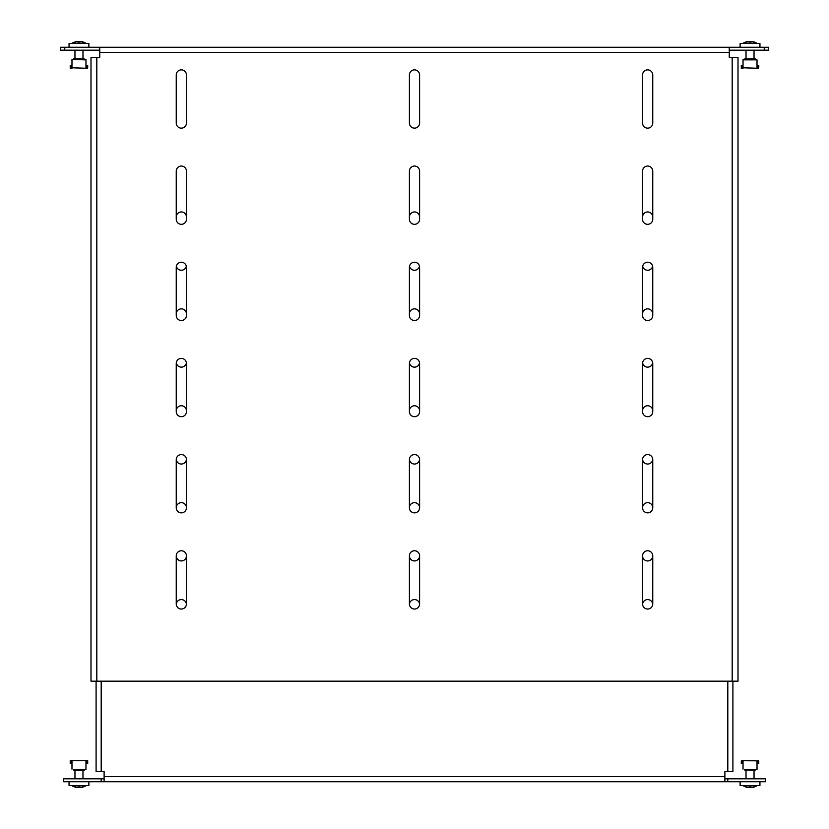 <?xml version="1.0" encoding="UTF-8"?>
<svg xmlns="http://www.w3.org/2000/svg" width="829" height="829" viewBox="0 0 829 829"><rect width="100%" height="100%" fill="white"/><g stroke="black" fill="none" stroke-linecap="round" stroke-linejoin="round"><path stroke-width="1.24" d="M181.344 560.953A5.098 5.098 0 0 0 186.442 555.855A5.098 5.098 0 0 0 181.344 550.757A5.098 5.098 0 0 0 176.245 555.855A5.098 5.098 0 0 0 181.344 560.953M176.256 459.307A5.098 5.098 0 0 0 181.344 464.043A5.098 5.098 0 0 0 186.432 459.307M176.297 362.77A5.098 5.098 0 0 0 186.39 362.77M176.359 266.223A5.098 5.098 0 0 0 186.328 266.223M647.656 560.953A5.098 5.098 0 0 0 652.755 555.855A5.098 5.098 0 0 0 647.656 550.757A5.098 5.098 0 0 0 642.558 555.855A5.098 5.098 0 0 0 647.656 560.953M642.568 459.307A5.098 5.098 0 0 0 647.656 464.043A5.098 5.098 0 0 0 652.744 459.307M642.61 362.77A5.098 5.098 0 0 0 652.703 362.77M642.672 266.223A5.098 5.098 0 0 0 652.641 266.223M414.5 560.953A5.098 5.098 0 0 0 419.598 555.855A5.098 5.098 0 0 0 414.5 550.757A5.098 5.098 0 0 0 409.402 555.855A5.098 5.098 0 0 0 414.5 560.953M409.412 459.307A5.098 5.098 0 0 0 414.5 464.043A5.098 5.098 0 0 0 419.588 459.307M409.453 362.77A5.098 5.098 0 0 0 419.547 362.77M409.516 266.223A5.098 5.098 0 0 0 419.484 266.223M186.432 604.31A5.098 5.098 0 0 0 181.344 599.574A5.098 5.098 0 0 0 176.256 604.31M186.442 507.762A5.098 5.098 0 0 0 181.344 502.664A5.098 5.098 0 0 0 176.245 507.762A5.098 5.098 0 0 0 181.344 512.861A5.098 5.098 0 0 0 186.442 507.762L186.442 459.67A5.098 5.098 0 0 0 181.344 454.572A5.098 5.098 0 0 0 176.245 459.67L176.245 507.762M186.442 410.852A5.098 5.098 0 0 0 181.344 405.754A5.098 5.098 0 0 0 176.245 410.852M186.442 313.953A5.098 5.098 0 0 0 181.344 308.854A5.098 5.098 0 0 0 176.245 313.953M186.442 217.043A5.098 5.098 0 0 0 181.344 211.944A5.098 5.098 0 0 0 176.245 217.043M652.744 604.31A5.098 5.098 0 0 0 647.656 599.574A5.098 5.098 0 0 0 642.568 604.31M652.755 507.762A5.098 5.098 0 0 0 647.656 502.664A5.098 5.098 0 0 0 642.558 507.762A5.098 5.098 0 0 0 647.656 512.861A5.098 5.098 0 0 0 652.755 507.762L652.755 459.67A5.098 5.098 0 0 0 647.656 454.572A5.098 5.098 0 0 0 642.558 459.67L642.558 507.762M652.755 410.852A5.098 5.098 0 0 0 647.656 405.754A5.098 5.098 0 0 0 642.558 410.852M652.755 313.953A5.098 5.098 0 0 0 647.656 308.854A5.098 5.098 0 0 0 642.558 313.953M652.755 217.043A5.098 5.098 0 0 0 647.656 211.944A5.098 5.098 0 0 0 642.558 217.043M419.598 313.953A5.098 5.098 0 0 0 414.5 308.854A5.098 5.098 0 0 0 409.402 313.953M419.598 217.043A5.098 5.098 0 0 0 414.5 211.944A5.098 5.098 0 0 0 409.402 217.043M732.909 681.179L732.909 771.53L724.888 771.53L724.888 781.726L104.112 781.726L104.112 771.53L96.091 771.53L96.091 681.179M419.598 410.852A5.098 5.098 0 0 0 414.5 405.754A5.098 5.098 0 0 0 409.402 410.852M419.598 507.762A5.098 5.098 0 0 0 414.5 502.664A5.098 5.098 0 0 0 409.402 507.762A5.098 5.098 0 0 0 414.5 512.861A5.098 5.098 0 0 0 419.598 507.762L419.598 459.67A5.098 5.098 0 0 0 414.5 454.572A5.098 5.098 0 0 0 409.402 459.67L409.402 507.762M419.588 604.31A5.098 5.098 0 0 0 414.5 599.574A5.098 5.098 0 0 0 409.412 604.31M724.888 778.814L765.695 778.814L765.695 781.726L724.888 781.726M104.112 781.726L63.305 781.726L63.305 778.814L101.19 778.814L101.19 781.726M104.112 778.814L101.19 778.814M727.81 778.814L727.81 781.726M176.245 555.855L176.245 603.937A5.098 5.098 0 0 0 181.344 609.046A5.098 5.098 0 0 0 186.442 603.937L186.442 555.855M181.344 416.686A5.098 5.098 0 0 0 186.442 411.588L186.442 363.496A5.098 5.098 0 0 0 181.344 358.397A5.098 5.098 0 0 0 176.245 363.496L176.245 411.588A5.098 5.098 0 0 0 181.344 416.686M181.344 320.512A5.098 5.098 0 0 0 186.442 315.403L186.442 267.321A5.098 5.098 0 0 0 181.344 262.223A5.098 5.098 0 0 0 176.245 267.321L176.245 315.403A5.098 5.098 0 0 0 181.344 320.512M181.344 224.327A5.098 5.098 0 0 0 186.442 219.229L186.442 171.137A5.098 5.098 0 0 0 181.344 166.038A5.098 5.098 0 0 0 176.245 171.137L176.245 219.229A5.098 5.098 0 0 0 181.344 224.327M181.344 128.153A5.098 5.098 0 0 0 186.442 123.055L186.442 74.962A5.098 5.098 0 0 0 181.344 69.864A5.098 5.098 0 0 0 176.245 74.962L176.245 123.055A5.098 5.098 0 0 0 181.344 128.153M642.558 555.855L642.558 603.937A5.098 5.098 0 0 0 647.656 609.046A5.098 5.098 0 0 0 652.755 603.937L652.755 555.855M647.656 416.686A5.098 5.098 0 0 0 652.755 411.588L652.755 363.496A5.098 5.098 0 0 0 647.656 358.397A5.098 5.098 0 0 0 642.558 363.496L642.558 411.588A5.098 5.098 0 0 0 647.656 416.686M647.656 320.512A5.098 5.098 0 0 0 652.755 315.403L652.755 267.321A5.098 5.098 0 0 0 647.656 262.223A5.098 5.098 0 0 0 642.558 267.321L642.558 315.403A5.098 5.098 0 0 0 647.656 320.512M647.656 224.327A5.098 5.098 0 0 0 652.755 219.229L652.755 171.137A5.098 5.098 0 0 0 647.656 166.038A5.098 5.098 0 0 0 642.558 171.137L642.558 219.229A5.098 5.098 0 0 0 647.656 224.327M647.656 128.153A5.098 5.098 0 0 0 652.755 123.055L652.755 74.962A5.098 5.098 0 0 0 647.656 69.864A5.098 5.098 0 0 0 642.558 74.962L642.558 123.055A5.098 5.098 0 0 0 647.656 128.153M409.402 555.855L409.402 603.937A5.098 5.098 0 0 0 414.5 609.046A5.098 5.098 0 0 0 419.598 603.937L419.598 555.855M414.5 416.686A5.098 5.098 0 0 0 419.598 411.588L419.598 363.496A5.098 5.098 0 0 0 414.5 358.397A5.098 5.098 0 0 0 409.402 363.496L409.402 411.588A5.098 5.098 0 0 0 414.5 416.686M414.5 320.512A5.098 5.098 0 0 0 419.598 315.403L419.598 267.321A5.098 5.098 0 0 0 414.5 262.223A5.098 5.098 0 0 0 409.402 267.321L409.402 315.403A5.098 5.098 0 0 0 414.5 320.512M414.5 224.327A5.098 5.098 0 0 0 419.598 219.229L419.598 171.137A5.098 5.098 0 0 0 414.5 166.038A5.098 5.098 0 0 0 409.402 171.137L409.402 219.229A5.098 5.098 0 0 0 414.5 224.327M414.5 128.153A5.098 5.098 0 0 0 419.598 123.055L419.598 74.962A5.098 5.098 0 0 0 414.5 69.864A5.098 5.098 0 0 0 409.402 74.962L409.402 123.055A5.098 5.098 0 0 0 414.5 128.153M729.261 57.47L729.261 52.372L99.739 52.372L99.739 57.47L96.817 57.47L96.817 681.179L732.183 681.179L732.183 57.47L729.261 57.47M738.007 681.179L738.007 57.47L738.007 681.179L732.183 681.179M96.817 57.47L90.993 57.47L90.993 681.179L96.817 681.179M732.183 57.47L738.007 57.47M99.739 52.372L99.739 47.274L729.261 47.274L729.261 52.372M64.766 47.274L64.766 50.186L60.393 50.186L60.393 47.274L99.739 47.274M729.261 47.274L768.607 47.274L768.607 50.186L764.234 50.186L764.234 47.274M729.261 50.186L764.234 50.186M64.766 50.186L99.739 50.186M768.607 50.186L768.607 47.274M60.393 47.274L60.393 50.186M88.879 785.519L88.879 781.726L88.879 785.519L69.056 785.519L69.056 781.726L69.056 785.519M759.944 781.726L759.944 785.519L740.121 785.519L740.121 781.726M740.121 43.481L759.944 43.481L759.944 47.274L740.121 47.274L740.121 43.481M69.056 43.481L88.879 43.481L88.879 47.274L69.056 47.274L69.056 43.481M74.962 770.555L74.962 778.814M82.973 770.555L82.973 778.814M77.211 787.374L77.211 787.55A13.036 12.3 -90 0 1 77.159 787.54A13.036 12.3 -90 0 0 77.211 787.55A13.077 7.409 -90 0 1 75.356 786.659A13.077 10.777 90 0 0 78.061 787.55A13.036 4.311 -90 0 1 78.061 787.55A13.036 4.311 -90 0 0 78.081 787.54A13.098 1.14 -90 0 1 77.843 786.845A12.311 12.311 0 0 0 80.102 786.845A13.098 1.14 90 0 1 79.864 787.54A13.036 4.311 90 0 0 79.885 787.55A13.077 10.777 -90 0 0 82.579 786.659A13.077 7.409 90 0 1 80.724 787.55A13.036 12.3 90 0 0 80.776 787.54A13.098 13.046 -90 0 0 83.491 786.845L83.491 786.897A13.119 13.119 0 0 0 86.216 785.519M71.719 785.519A13.119 13.119 0 0 0 74.455 786.897L74.455 786.845A13.098 13.046 90 0 0 77.159 787.54M79.885 787.55A13.036 4.311 90 0 1 79.864 787.54L79.864 786.866M78.081 786.866L78.081 787.54M746.027 770.555L746.027 778.814L746.027 770.555M754.038 770.555L754.038 778.814L754.038 770.555M749.136 786.866L749.136 787.54A13.036 4.311 -90 0 1 749.115 787.55A13.036 4.311 -90 0 0 749.136 787.54A13.098 1.14 -90 0 1 748.898 786.845A12.311 12.311 0 0 0 751.157 786.845A13.098 1.14 90 0 1 750.919 787.54A13.036 4.311 90 0 0 750.939 787.55A13.077 10.777 -90 0 0 753.644 786.659A13.077 7.409 90 0 1 751.789 787.55A13.036 12.3 90 0 0 751.841 787.54A13.098 13.046 -90 0 0 754.545 786.845L754.545 786.897A13.119 13.119 0 0 0 757.281 785.519A13.119 13.119 0 0 1 754.545 786.897M748.276 787.374L748.276 787.55A13.036 12.3 -90 0 1 748.224 787.54A13.036 12.3 -90 0 0 748.276 787.55A13.077 7.409 -90 0 1 746.421 786.659A13.077 10.777 90 0 0 749.115 787.55M745.509 786.897A13.119 13.119 0 0 1 742.784 785.519A13.119 13.119 0 0 0 745.509 786.897L745.509 786.845A13.098 13.046 90 0 0 748.224 787.54M750.939 787.55A13.036 4.311 90 0 1 750.919 787.54L750.919 786.866M754.038 58.444L754.038 50.186L754.038 58.444M746.027 58.444L746.027 50.186M751.789 41.626L751.789 41.45A13.036 12.3 90 0 1 751.841 41.46A13.036 12.3 90 0 0 751.789 41.45A13.077 7.409 90 0 1 753.644 42.341A13.077 10.777 -90 0 0 750.939 41.45A13.036 4.311 90 0 1 750.939 41.45A13.036 4.311 90 0 0 750.919 41.46A13.098 1.14 90 0 1 751.157 42.155A12.311 12.311 0 0 0 748.898 42.155A13.098 1.14 -90 0 1 749.136 41.46A13.036 4.311 -90 0 0 749.115 41.45A13.077 10.777 90 0 0 746.421 42.341A13.077 7.409 -90 0 1 748.276 41.45A13.036 12.3 -90 0 0 748.224 41.46A13.098 13.046 90 0 0 745.509 42.155L745.509 42.103A13.119 13.119 0 0 0 742.784 43.481M757.281 43.481A13.119 13.119 0 0 0 754.545 42.103L754.545 42.155A13.098 13.046 -90 0 0 751.841 41.46M749.115 41.45A13.036 4.311 -90 0 1 749.136 41.46L749.136 42.134M750.919 42.134L750.919 41.46M82.973 58.444L82.973 50.186M74.962 58.444L74.962 50.186M79.864 42.134L79.864 41.46A13.036 4.311 90 0 1 79.885 41.45A13.036 4.311 90 0 0 79.864 41.46A13.098 1.14 90 0 1 80.102 42.155A12.311 12.311 0 0 0 77.843 42.155A13.098 1.14 -90 0 1 78.081 41.46A13.036 4.311 -90 0 0 78.061 41.45A13.077 10.777 90 0 0 75.356 42.341A13.077 7.409 -90 0 1 77.211 41.45A13.036 12.3 -90 0 0 77.159 41.46A13.098 13.046 90 0 0 74.455 42.155L74.455 42.103A13.119 13.119 0 0 0 71.719 43.481M80.724 41.626L80.724 41.45A13.036 12.3 90 0 1 80.776 41.46A13.036 12.3 90 0 0 80.724 41.45A13.077 7.409 90 0 1 82.579 42.341A13.077 10.777 -90 0 0 79.885 41.45M86.216 43.481A13.119 13.119 0 0 0 83.491 42.103L83.491 42.155A13.098 13.046 -90 0 0 80.776 41.46M78.061 41.45A13.036 4.311 -90 0 1 78.081 41.46L78.081 42.134M71.968 761.374L70.879 761.55L70.879 763.633L70.227 763.633L70.227 761.55A0.839 0.839 0 0 1 71.066 760.721L87.708 760.721L87.708 761.55L86.879 760.721A0.839 0.839 0 0 1 87.708 761.55L87.708 763.633L87.055 763.633L87.055 761.55L85.967 761.374M73.605 769.737L84.34 769.737A0.653 0.653 0 0 1 84.434 769.623L84.216 770.12A0.653 0.653 0 0 1 84.257 769.903L73.688 769.903A0.653 0.653 0 0 1 73.719 770.12L84.216 770.555L84.724 769.457L73.501 769.623A0.653 0.653 0 0 1 73.605 769.737L73.688 769.903M70.247 761.374L70.227 760.721L71.253 760.721L70.952 761.416M85.967 769.457L84.724 769.457M83.781 760.721L71.387 760.721M86.682 761.374L86.879 760.721M71.253 760.721L70.61 760.846M71.066 760.721L70.227 761.55L71.066 760.721M70.227 763.633L70.227 761.55L70.227 763.633M71.978 769.136L71.978 761.219M85.967 769.136L85.967 761.219M74.164 760.721L71.968 760.721M87.708 763.633L87.708 761.55M757.022 769.457L744.566 769.623A0.653 0.653 0 0 1 744.66 769.737L755.395 769.737A0.653 0.653 0 0 1 755.499 769.623L755.281 770.12A0.653 0.653 0 0 1 755.312 769.903L744.743 769.903A0.653 0.653 0 0 1 744.784 770.12L755.281 770.12M757.032 761.374L757.934 760.721A0.839 0.839 0 0 1 758.773 761.55L757.934 760.721M743.033 761.374L742.007 761.416M742.452 760.721L754.836 760.721M745.219 760.721L741.675 760.721L742.318 760.721L741.292 761.55A0.839 0.839 0 0 1 742.121 760.721L741.292 761.55L741.292 763.633L741.292 761.55L741.292 763.633L741.945 763.633L742.318 760.721M758.39 760.846L743.033 760.721M758.773 763.633L758.773 761.55L758.773 763.633L758.12 763.633L757.747 761.374M741.292 761.374L741.675 760.846M758.773 761.55L758.39 760.721M743.033 769.136L743.033 761.219M757.022 769.136L757.022 761.219M744.763 59.046L744.784 58.88A0.653 0.653 0 0 1 744.743 59.097L744.66 59.263A0.653 0.653 0 0 1 744.566 59.377L744.276 59.543M743.033 67.626L742.121 68.279A0.839 0.839 0 0 1 741.292 67.45L741.292 65.367L741.945 65.367L742.318 67.626M757.032 67.626L758.048 67.584M757.613 68.279L743.033 67.781L758.39 68.279L757.747 68.279L758.773 67.45A0.839 0.839 0 0 1 757.934 68.279L758.773 67.45L758.773 65.367L758.773 67.45M743.033 68.279L741.292 68.279L741.292 65.367M755.779 59.543L755.499 59.377A0.653 0.653 0 0 1 755.395 59.263L755.312 59.097A0.653 0.653 0 0 1 755.281 58.88L744.784 58.88M758.39 68.154L758.753 67.626M743.033 59.864L757.022 59.864L743.033 59.543L743.033 67.781M744.743 59.097L755.312 59.097M757.934 67.626L758.12 65.367L758.773 65.367M757.022 59.864L757.022 67.781M86.548 68.279L71.978 67.781L87.325 68.279L86.682 68.279L87.708 67.45A0.839 0.839 0 0 1 86.879 68.279L87.708 67.45L87.708 65.367L87.325 68.154M73.708 59.046L73.719 58.88A0.653 0.653 0 0 1 73.688 59.097L73.605 59.263A0.653 0.653 0 0 1 73.501 59.377L85.967 59.543L85.967 67.781M84.724 59.543L84.434 59.377A0.653 0.653 0 0 1 84.34 59.263L84.257 59.097A0.653 0.653 0 0 1 84.216 58.88L73.719 58.88M71.968 67.626L71.066 68.279A0.839 0.839 0 0 1 70.227 67.45L70.227 65.367L70.879 65.367L71.253 67.626M85.967 67.626L87.055 67.45L87.055 65.367L87.708 65.367M70.227 65.367L70.227 68.279L71.968 68.279M85.967 59.543L73.221 59.543M71.978 59.543L85.967 59.864M73.688 59.097L84.257 59.097M70.227 67.626L70.227 68.279M71.978 59.864L71.978 67.781M104.112 776.628L724.888 776.628M727.81 771.53L727.81 681.179M101.19 681.179L101.19 771.53M84.434 769.623L73.501 769.623M755.499 769.623L744.566 769.623M744.566 59.377L755.499 59.377M744.66 59.263L755.395 59.263M757.747 67.626L757.747 68.279M73.501 59.377L84.434 59.377M73.605 59.263L84.34 59.263M86.682 67.626L86.682 68.279M759.944 43.481L759.944 47.274M88.879 43.481L88.879 47.274"/></g></svg>
